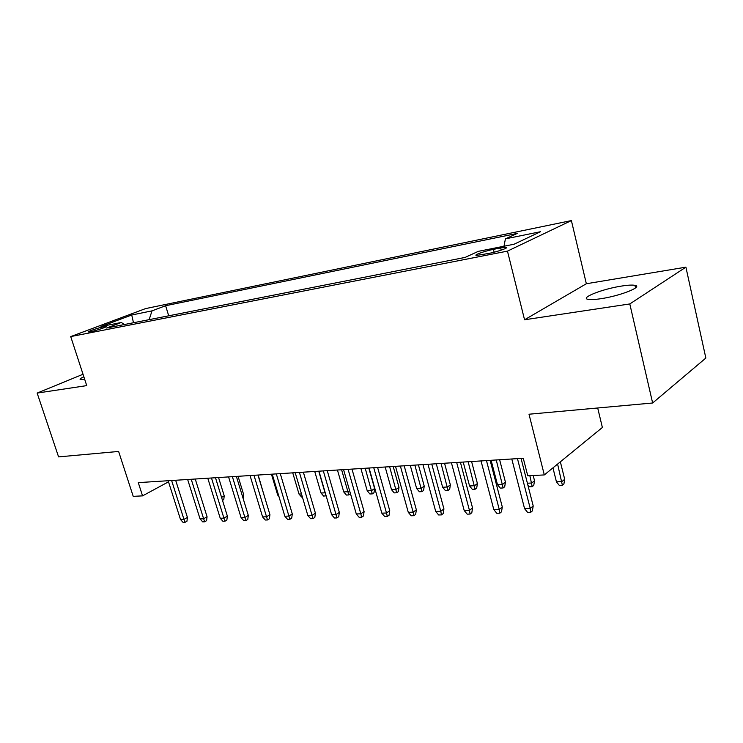 <?xml version="1.0" encoding="UTF-8"?>
<svg xmlns="http://www.w3.org/2000/svg" width="743" height="743" viewBox="0 0 743 743"><rect width="100%" height="100%" fill="white"/><g stroke="black" fill="none" stroke-linecap="round" stroke-linejoin="round"><path stroke-width="1.11" d="M83.838 376.747C80.588 378.261 79.436 379.199 80.383 379.571L84.674 379.301M601.003 298.686C620.275 295.872 643.494 286.64 634.931 285.34C632.293 284.829 627.761 285.08 621.343 286.101C602.452 288.981 579.819 297.878 587.982 299.345C590.434 299.856 594.771 299.633 601.003 298.686M90.609 331.731C96.116 330.7 108.459 326.465 106.193 326.381L104.15 326.632C98.67 327.663 86.439 331.852 88.631 331.963L90.609 331.731M571.386 220.578L145.572 308.596L70.715 336.588L507.469 251.125L571.386 220.578L586.348 283.742L524.558 319.769L629.804 303.943L685.9 267.164L586.348 283.742M685.9 267.164L705.85 358.052L652.633 403.003L529.007 414.222L544.313 474.926L602.378 427.476L597.697 407.991M83.03 374.258L37.15 393.075L58.576 456.889L118.62 451.447L133.22 496.352L142.563 495.869L168.503 481.826M629.804 303.943L652.633 403.003M544.313 474.926L527.753 475.789L523.276 458.255L138.282 482.625L142.563 495.869M500.633 247.939L493.417 249.369C484.705 251.041 472.827 255.295 476.579 255.434L489.07 253.372C497.931 251.691 509.949 247.363 506.057 247.261L500.633 247.939L501.191 250.15M124.406 324.533L121.332 322.471L106.611 328.034L465.099 257.422L478.278 251.357L514.072 244.224L540.551 231.705L505.426 238.856L517.295 233.395L165.605 305.726L152.018 310.862L149.139 319.657M121.332 322.471L101.011 326.521L131.734 314.995L152.018 310.862M524.558 319.769L507.469 251.125M37.15 393.075L86.736 385.617L70.715 336.588M503.968 246.239L505.426 238.856M168.717 315.803L165.605 305.726M131.734 314.995L133.48 322.75M517.462 458.617L530.233 508.472L533.205 505.955L532.397 510.887L530.743 512.289L530.233 508.472L524.567 508.658L511.797 458.979M533.205 505.955L521.057 458.394M530.743 512.289L527.595 512.382L524.567 508.658M564.689 479.272L563.9 483.999L562.386 485.29L559.321 485.43L556.442 481.835L561.968 481.575L564.689 479.272L560.352 461.821M562.386 485.29L557.603 464.069M556.442 481.835L552.95 467.867M486.47 460.586L499.259 509.457L502.296 506.977L501.516 511.806L499.835 513.19L499.259 509.457L493.807 509.624L481.018 460.929M502.296 506.977L490.129 460.354M499.835 513.19L496.807 513.283L493.807 509.624M456.666 462.471L469.455 510.395L472.557 507.961L471.814 512.698L470.096 514.063L469.455 510.395L464.217 510.562L451.428 462.805M472.557 507.961L460.391 462.23M470.096 514.063L467.18 514.147L464.217 510.562M427.987 464.282L440.775 511.295L443.933 508.909L443.218 513.562L441.463 514.899L440.775 511.295L435.723 511.453L422.943 464.607M443.933 508.909L431.757 464.05M441.463 514.899L438.658 514.973L435.723 511.453M400.375 466.037L413.145 512.168L416.349 509.819L415.662 514.388L413.888 515.698L413.145 512.168L408.279 512.326L395.508 466.344M416.349 509.819L404.192 465.796M413.888 515.698L411.185 515.781L408.279 512.326M527.4 483.219L531.737 483.015L534.523 480.74L533.186 475.501M534.523 480.74L533.753 485.383L532.211 486.656L529.861 475.678M532.211 486.656L529.257 486.786L527.874 485.077M505.444 482.161L504.711 486.721L503.132 487.965L500.28 488.095L497.466 484.64L502.602 484.399L505.444 482.161L499.63 459.75M503.132 487.965L496.25 459.963M497.466 484.64L491.114 460.288M477.405 483.535L476.709 488.002L475.093 489.238L472.344 489.358L469.557 485.959L474.508 485.727L477.405 483.535L471.591 461.524M475.093 489.238L468.155 461.747M469.557 485.959L463.205 462.053M450.351 484.854L449.682 489.247L448.048 490.454L445.391 490.575L442.633 487.241L447.407 487.018L450.351 484.854L444.537 463.233M448.048 490.454L441.054 463.456M442.633 487.241L436.28 463.762M373.757 467.719L386.509 513.014L389.75 510.701L389.1 515.187L387.298 516.469L386.509 513.014L381.818 513.153L369.067 468.016M389.75 510.701L377.611 467.477M387.298 516.469L384.688 516.552L381.818 513.153M424.234 486.126L423.584 490.445L421.922 491.634L419.358 491.755L416.628 488.476L421.244 488.253L424.234 486.126L418.42 464.895M421.922 491.634L414.891 465.118M416.628 488.476L410.285 465.406M348.096 469.344L360.819 513.822L364.098 511.546L363.466 515.948L361.646 517.221L360.819 513.822L356.287 513.961L343.572 469.632M364.098 511.546L351.987 469.093M361.646 517.221L359.129 517.295L356.287 513.961M323.326 470.913L336.022 514.602L339.328 512.364L338.724 516.691L336.885 517.945L336.022 514.602L331.647 514.741L318.961 471.192M339.328 512.364L327.245 470.663M336.885 517.945L334.461 518.01L331.647 514.741M299.42 472.427L312.069 515.354L315.413 513.153L314.828 517.407L312.979 518.642L312.069 515.354L307.843 515.493L295.203 472.687M315.413 513.153L303.358 472.176M312.979 518.642L310.63 518.707L307.843 515.493M276.312 473.885L288.925 516.088L292.287 513.924L291.73 518.103L289.863 519.311L288.925 516.088L284.838 516.218L272.235 474.145M292.287 513.924L280.278 473.635M289.863 519.311L287.597 519.376L284.838 516.218M253.985 475.297L266.542 516.794L269.932 514.658L269.393 518.772L267.517 519.961L266.542 516.794L262.595 516.914L250.038 475.548M269.932 514.658L257.97 475.046M267.517 519.961L265.325 520.026L262.595 516.914M399 487.362L398.369 491.606L396.697 492.776L394.217 492.888L391.515 489.665L395.973 489.461L399 487.362L393.196 466.483M396.697 492.776L389.629 466.715M391.515 489.665L385.171 466.994M374.602 488.55L373.998 492.72L372.299 493.881L369.912 493.984L367.228 490.817L371.537 490.612L374.602 488.55L368.807 468.034M372.299 493.881L365.212 468.257M367.228 490.817L360.903 468.536M350.455 493.631L348.718 494.94L346.396 495.052L343.749 491.931L347.919 491.736L341.604 469.752M348.718 494.94L347.919 491.736L349.591 490.631M343.749 491.931L337.433 470.022M326.131 495.813L323.642 496.073L321.022 493.018L325.053 492.823L318.756 471.201M325.889 495.971L325.23 492.711M321.022 493.018L314.726 471.452M302.392 497.039L301.612 497.067L299.011 494.058L292.733 472.845M299.011 494.058L301.482 493.937M232.383 476.672L244.893 517.481L248.301 515.373L247.781 519.422L245.896 520.592L244.893 517.481L241.066 517.602L228.565 476.913M248.301 515.373L236.376 476.412M245.896 520.592L243.769 520.657L241.066 517.602M278.931 496.491L277.696 495.07L271.436 474.192M277.696 495.07L278.495 495.033M211.476 477.99L223.931 518.14L227.358 516.069L226.856 520.054L224.962 521.205L223.931 518.14L220.234 518.252L207.78 478.223M227.358 516.069L215.489 477.74M224.962 521.205L222.9 521.261L220.234 518.252M263.709 494.058L258.174 475.037M263.886 493.946L263.821 494.448M191.23 479.272L203.638 518.781L207.065 516.738L206.591 520.657L204.687 521.8L203.638 518.781L200.053 518.893L187.654 479.504M207.065 516.738L195.251 479.021M204.687 521.8L202.69 521.855L200.053 518.893M242.311 495.795L243.76 494.931L238.066 476.309M243.76 494.931L243.212 498.767M171.624 480.517L183.967 519.403L187.412 517.388L186.948 521.242L185.035 522.366L183.967 519.403L180.493 519.506L168.159 480.73M187.412 517.388L175.654 480.257M185.035 522.366L183.103 522.422L180.493 519.506M221.581 497.429L224.228 495.887L218.563 477.545M224.228 495.887L223.764 499.621L222.491 500.364M494.132 252.211L493.417 249.369M635.525 287.912L634.931 285.34M506.252 248.032L506.057 247.261"/></g></svg>
